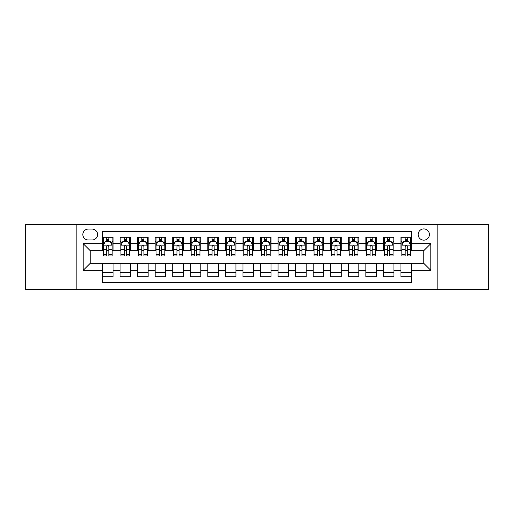 <?xml version="1.0" encoding="UTF-8"?>
<svg xmlns="http://www.w3.org/2000/svg" width="514" height="514" viewBox="0 0 514 514"><rect width="100%" height="100%" fill="white"/><g stroke="black" fill="none" stroke-linecap="round" stroke-linejoin="round"><path stroke-width="0.77" d="M423.78 228.91A5.615 5.615 0 0 0 418.165 234.525A5.615 5.615 0 0 0 423.78 240.147A5.615 5.615 0 0 0 429.402 234.525A5.615 5.615 0 0 0 423.78 228.91M437.825 289.478L488.3 289.478L488.3 224.522L437.825 224.522L437.825 289.478L76.175 289.478L76.175 224.522L25.7 224.522L25.7 289.478L76.175 289.478M411.496 237.25L400.959 237.25L400.959 243.655L393.936 243.655L393.936 250.678L400.959 250.678L400.959 243.655M393.936 243.655L393.936 237.25L383.405 237.25L383.405 243.655L376.383 243.655L376.383 250.678L383.405 250.678L383.405 243.655M376.383 243.655L376.383 237.25L365.846 237.25L365.846 243.655L358.823 243.655L358.823 250.678L365.846 250.678L365.846 243.655M358.823 243.655L358.823 237.25L348.293 237.25L348.293 243.655L341.27 243.655L341.27 250.678L348.293 250.678L348.293 243.655M341.27 243.655L341.27 237.25L330.733 237.25L330.733 243.655L323.711 243.655L323.711 250.678L330.733 250.678L330.733 243.655M323.711 243.655L323.711 237.25L313.18 237.25L313.18 243.655L306.158 243.655L306.158 250.678L313.18 250.678L313.18 243.655M306.158 243.655L306.158 237.25L295.621 237.25L295.621 243.655L288.598 243.655L288.598 250.678L295.621 250.678L295.621 243.655M288.598 243.655L288.598 237.25L278.068 237.25L278.068 243.655L271.045 243.655L271.045 250.678L278.068 250.678L278.068 243.655M271.045 243.655L271.045 237.25L260.508 237.25L260.508 243.655L253.492 243.655L253.492 250.678L260.508 250.678L260.508 243.655M253.492 243.655L253.492 237.25L242.955 237.25L242.955 243.655L235.932 243.655L235.932 250.678L242.955 250.678L242.955 243.655M235.932 243.655L235.932 237.25L225.402 237.25L225.402 243.655L218.379 243.655L218.379 250.678L225.402 250.678L225.402 243.655M218.379 243.655L218.379 237.25L207.842 237.25L207.842 243.655L200.82 243.655L200.82 250.678L207.842 250.678L207.842 243.655M200.82 243.655L200.82 237.25L190.289 237.25L190.289 243.655L183.267 243.655L183.267 250.678L190.289 250.678L190.289 243.655M183.267 243.655L183.267 237.25L172.73 237.25L172.73 243.655L165.707 243.655L165.707 250.678L172.73 250.678L172.73 243.655M165.707 243.655L165.707 237.25L155.177 237.25L155.177 243.655L148.154 243.655L148.154 250.678L155.177 250.678L155.177 243.655M148.154 243.655L148.154 237.25L137.617 237.25L137.617 243.655L130.595 243.655L130.595 250.678L137.617 250.678L137.617 243.655M130.595 243.655L130.595 237.25L120.064 237.25L120.064 250.678L113.041 250.678L113.041 237.25L102.504 237.25M102.504 276.75L113.041 276.75L113.041 263.322L120.064 263.322L120.064 276.75L130.595 276.75L130.595 263.322L137.617 263.322L137.617 270.345L130.595 270.345M137.617 270.345L137.617 276.75L148.154 276.75L148.154 263.322L155.177 263.322L155.177 270.345L148.154 270.345M155.177 270.345L155.177 276.75L165.707 276.75L165.707 263.322L172.73 263.322L172.73 270.345L165.707 270.345M172.73 270.345L172.73 276.75L183.267 276.75L183.267 263.322L190.289 263.322L190.289 270.345L183.267 270.345M190.289 270.345L190.289 276.75L200.82 276.75L200.82 263.322L207.842 263.322L207.842 270.345L200.82 270.345M207.842 270.345L207.842 276.75L218.379 276.75L218.379 263.322L225.402 263.322L225.402 270.345L218.379 270.345M225.402 270.345L225.402 276.75L235.932 276.75L235.932 263.322L242.955 263.322L242.955 270.345L235.932 270.345M242.955 270.345L242.955 276.75L253.492 276.75L253.492 263.322L260.508 263.322L260.508 270.345L253.492 270.345M260.508 270.345L260.508 276.75L271.045 276.75L271.045 263.322L278.068 263.322L278.068 270.345L271.045 270.345M278.068 270.345L278.068 276.75L288.598 276.75L288.598 263.322L295.621 263.322L295.621 270.345L288.598 270.345M295.621 270.345L295.621 276.75L306.158 276.75L306.158 263.322L313.18 263.322L313.18 270.345L306.158 270.345M313.18 270.345L313.18 276.75L323.711 276.75L323.711 263.322L330.733 263.322L330.733 270.345L323.711 270.345M330.733 270.345L330.733 276.75L341.27 276.75L341.27 263.322L348.293 263.322L348.293 270.345L341.27 270.345M348.293 270.345L348.293 276.75L358.823 276.75L358.823 263.322L365.846 263.322L365.846 270.345L358.823 270.345M365.846 270.345L365.846 276.75L376.383 276.75L376.383 263.322L383.405 263.322L383.405 270.345L376.383 270.345M383.405 270.345L383.405 276.75L393.936 276.75L393.936 263.322L400.959 263.322L400.959 270.345L393.936 270.345M88.286 239.974L92.147 239.974A5.442 5.442 0 0 0 97.589 234.525A5.442 5.442 0 0 0 92.147 229.083L88.286 229.083A5.442 5.442 0 0 0 82.844 234.525A5.442 5.442 0 0 0 88.286 239.974M437.825 224.522L76.175 224.522M411.496 243.655L411.496 231.371L102.504 231.371L102.504 250.678L90.22 250.678L90.22 263.322L102.504 263.322L102.504 282.629L411.496 282.629L411.496 263.322L423.78 263.322L423.78 250.678L411.496 250.678L411.496 243.655L430.803 243.655L430.803 270.345L411.496 270.345M102.504 270.345L83.197 270.345L83.197 243.655L102.504 243.655M400.959 270.345L400.959 276.75L411.496 276.75M102.504 241.638L103.385 241.638M106.719 241.638L108.827 241.638M112.161 241.638L113.041 241.638M102.504 250.504L103.385 250.504M106.719 250.504L108.827 250.504M112.161 250.504L113.041 250.504M102.504 263.496L113.041 263.496M102.504 272.362L113.041 272.362M120.064 250.504L120.944 250.504M124.279 250.504L126.386 250.504M129.721 250.504L130.595 250.504M120.064 241.638L120.944 241.638M124.279 241.638L126.386 241.638M129.721 241.638L130.595 241.638M120.064 263.496L130.595 263.496M120.064 272.362L130.595 272.362M137.617 263.496L148.154 263.496M137.617 272.362L148.154 272.362M137.617 241.638L138.497 241.638M141.832 241.638L143.939 241.638M147.274 241.638L148.154 241.638M137.617 250.504L138.497 250.504M141.832 250.504L143.939 250.504M147.274 250.504L148.154 250.504M155.177 263.496L165.707 263.496M155.177 272.362L165.707 272.362M155.177 241.638L156.05 241.638M159.391 241.638L161.492 241.638M164.833 241.638L165.707 241.638M155.177 250.504L156.05 250.504M159.391 250.504L161.492 250.504M164.833 250.504L165.707 250.504M172.73 263.496L183.267 263.496M172.73 272.362L183.267 272.362M172.73 241.638L173.61 241.638M176.944 241.638L179.052 241.638M182.386 241.638L183.267 241.638M172.73 250.504L173.61 250.504M176.944 250.504L179.052 250.504M182.386 250.504L183.267 250.504M190.289 263.496L200.82 263.496M190.289 272.362L200.82 272.362M190.289 241.638L191.163 241.638M194.498 241.638L196.605 241.638M199.946 241.638L200.82 241.638M190.289 250.504L191.163 250.504M194.498 250.504L196.605 250.504M199.946 250.504L200.82 250.504M207.842 263.496L218.379 263.496M207.842 272.362L218.379 272.362M207.842 241.638L208.723 241.638M212.057 241.638L214.165 241.638M217.499 241.638L218.379 241.638M207.842 250.504L208.723 250.504M212.057 250.504L214.165 250.504M217.499 250.504L218.379 250.504M225.402 263.496L235.932 263.496M225.402 272.362L235.932 272.362M225.402 241.638L226.276 241.638M229.61 241.638L231.718 241.638M235.052 241.638L235.932 241.638M225.402 250.504L226.276 250.504M229.61 250.504L231.718 250.504M235.052 250.504L235.932 250.504M242.955 263.496L253.492 263.496M242.955 272.362L253.492 272.362M242.955 241.638L243.835 241.638M247.17 241.638L249.277 241.638M252.612 241.638L253.492 241.638M242.955 250.504L243.835 250.504M247.17 250.504L249.277 250.504M252.612 250.504L253.492 250.504M260.508 263.496L271.045 263.496M260.508 272.362L271.045 272.362M260.508 241.638L261.388 241.638M264.723 241.638L266.83 241.638M270.165 241.638L271.045 241.638M260.508 250.504L261.388 250.504M264.723 250.504L266.83 250.504M270.165 250.504L271.045 250.504M278.068 263.496L288.598 263.496M278.068 272.362L288.598 272.362M278.068 241.638L278.948 241.638M282.282 241.638L284.39 241.638M287.724 241.638L288.598 241.638M278.068 250.504L278.948 250.504M282.282 250.504L284.39 250.504M287.724 250.504L288.598 250.504M295.621 263.496L306.158 263.496M295.621 272.362L306.158 272.362M295.621 241.638L296.501 241.638M299.835 241.638L301.943 241.638M305.277 241.638L306.158 241.638M295.621 250.504L296.501 250.504M299.835 250.504L301.943 250.504M305.277 250.504L306.158 250.504M313.18 263.496L323.711 263.496M313.18 272.362L323.711 272.362M313.18 241.638L314.054 241.638M317.395 241.638L319.502 241.638M322.837 241.638L323.711 241.638M313.18 250.504L314.054 250.504M317.395 250.504L319.502 250.504M322.837 250.504L323.711 250.504M330.733 263.496L341.27 263.496M330.733 272.362L341.27 272.362M330.733 241.638L331.614 241.638M334.948 241.638L337.055 241.638M340.39 241.638L341.27 241.638M330.733 250.504L331.614 250.504M334.948 250.504L337.055 250.504M340.39 250.504L341.27 250.504M348.293 263.496L358.823 263.496M348.293 272.362L358.823 272.362M348.293 241.638L349.167 241.638M352.508 241.638L354.609 241.638M357.95 241.638L358.823 241.638M348.293 250.504L349.167 250.504M352.508 250.504L354.609 250.504M357.95 250.504L358.823 250.504M365.846 263.496L376.383 263.496M365.846 272.362L376.383 272.362M365.846 241.638L366.726 241.638M370.061 241.638L372.168 241.638M375.503 241.638L376.383 241.638M365.846 250.504L366.726 250.504M370.061 250.504L372.168 250.504M375.503 250.504L376.383 250.504M383.405 263.496L393.936 263.496M383.405 272.362L393.936 272.362M383.405 241.638L384.279 241.638M387.614 241.638L389.721 241.638M393.056 241.638L393.936 241.638M383.405 250.504L384.279 250.504M387.614 250.504L389.721 250.504M393.056 250.504L393.936 250.504M400.959 263.496L411.496 263.496M400.959 272.362L411.496 272.362M400.959 241.638L401.839 241.638M405.173 241.638L407.281 241.638M410.615 241.638L411.496 241.638M400.959 250.504L401.839 250.504M405.173 250.504L407.281 250.504M410.615 250.504L411.496 250.504M90.22 250.678L83.197 243.655M90.22 263.322L83.197 270.345M430.803 243.655L423.78 250.678M430.803 270.345L423.78 263.322M108.827 239.53L106.719 239.53M112.161 254.514L108.827 254.514L108.827 255.946L112.161 255.946L112.161 245.236L110.407 241.728L105.139 241.728L103.385 245.236L103.385 255.946L106.719 255.946L106.719 254.514L103.385 254.514M103.385 245.236L103.385 237.25M112.161 245.236L112.161 237.25M106.719 241.728L106.719 237.25M108.827 237.25L108.827 241.728M108.827 254.514L108.827 246.553C108.126 245.204 107.426 245.204 106.719 246.553L106.719 254.514M126.386 239.53L124.279 239.53M129.721 254.514L126.386 254.514L126.386 255.946L129.721 255.946L129.721 245.236L127.967 241.728L122.698 241.728L120.944 245.236L120.944 255.946L124.279 255.946L124.279 254.514L120.944 254.514M120.944 245.236L120.944 237.25M129.721 245.236L129.721 237.25M124.279 241.728L124.279 237.25M126.386 237.25L126.386 241.728M126.386 254.514L126.386 246.553C125.679 245.204 124.979 245.204 124.279 246.553L124.279 254.514M143.939 239.53L141.832 239.53M147.274 254.514L143.939 254.514L143.939 255.946L147.274 255.946L147.274 245.236L145.52 241.728L140.251 241.728L138.497 245.236L138.497 255.946L141.832 255.946L141.832 254.514L138.497 254.514M138.497 245.236L138.497 237.25M147.274 245.236L147.274 237.25M141.832 241.728L141.832 237.25M143.939 237.25L143.939 241.728M143.939 254.514L143.939 246.553C143.239 245.204 142.539 245.204 141.832 246.553L141.832 254.514M161.492 239.53L159.391 239.53M164.833 254.514L161.492 254.514L161.492 255.946L164.833 255.946L164.833 245.236L163.073 241.728L157.811 241.728L156.05 245.236L156.05 255.946L159.391 255.946L159.391 254.514L156.05 254.514M156.05 245.236L156.05 237.25M164.833 245.236L164.833 237.25M159.391 241.728L159.391 237.25M161.492 237.25L161.492 241.728M161.492 254.514L161.492 246.553C160.792 245.204 160.092 245.204 159.391 246.553L159.391 254.514M179.052 239.53L176.944 239.53M182.386 254.514L179.052 254.514L179.052 255.946L182.386 255.946L182.386 245.236L180.632 241.728L175.364 241.728L173.61 245.236L173.61 255.946L176.944 255.946L176.944 254.514L173.61 254.514M173.61 245.236L173.61 237.25M182.386 245.236L182.386 237.25M176.944 241.728L176.944 237.25M179.052 237.25L179.052 241.728M179.052 254.514L179.052 246.553C178.352 245.204 177.645 245.204 176.944 246.553L176.944 254.514M196.605 239.53L194.498 239.53M199.946 254.514L196.605 254.514L196.605 255.946L199.946 255.946L199.946 245.236L198.186 241.728L192.923 241.728L191.163 245.236L191.163 255.946L194.498 255.946L194.498 254.514L191.163 254.514M191.163 245.236L191.163 237.25M199.946 245.236L199.946 237.25M194.498 241.728L194.498 237.25M196.605 237.25L196.605 241.728M196.605 254.514L196.605 246.553C195.905 245.204 195.204 245.204 194.498 246.553L194.498 254.514M214.165 239.53L212.057 239.53M217.499 254.514L214.165 254.514L214.165 255.946L217.499 255.946L217.499 245.236L215.745 241.728L210.477 241.728L208.723 245.236L208.723 255.946L212.057 255.946L212.057 254.514L208.723 254.514M208.723 245.236L208.723 237.25M217.499 245.236L217.499 237.25M212.057 241.728L212.057 237.25M214.165 237.25L214.165 241.728M214.165 254.514L214.165 246.553C213.464 245.204 212.757 245.204 212.057 246.553L212.057 254.514M231.718 239.53L229.61 239.53M235.052 254.514L231.718 254.514L231.718 255.946L235.052 255.946L235.052 245.236L233.298 241.728L228.03 241.728L226.276 245.236L226.276 255.946L229.61 255.946L229.61 254.514L226.276 254.514M226.276 245.236L226.276 237.25M235.052 245.236L235.052 237.25M229.61 241.728L229.61 237.25M231.718 237.25L231.718 241.728M231.718 254.514L231.718 246.553C231.017 245.204 230.317 245.204 229.61 246.553L229.61 254.514M249.277 239.53L247.17 239.53M252.612 254.514L249.277 254.514L249.277 255.946L252.612 255.946L252.612 245.236L250.858 241.728L245.589 241.728L243.835 245.236L243.835 255.946L247.17 255.946L247.17 254.514L243.835 254.514M243.835 245.236L243.835 237.25M252.612 245.236L252.612 237.25M247.17 241.728L247.17 237.25M249.277 237.25L249.277 241.728M249.277 254.514L249.277 246.553C248.577 245.204 247.87 245.204 247.17 246.553L247.17 254.514M266.83 239.53L264.723 239.53M270.165 254.514L266.83 254.514L266.83 255.946L270.165 255.946L270.165 245.236L268.411 241.728L263.142 241.728L261.388 245.236L261.388 255.946L264.723 255.946L264.723 254.514L261.388 254.514M261.388 245.236L261.388 237.25M270.165 245.236L270.165 237.25M264.723 241.728L264.723 237.25M266.83 237.25L266.83 241.728M266.83 254.514L266.83 246.553C266.13 245.204 265.43 245.204 264.723 246.553L264.723 254.514M284.39 239.53L282.282 239.53M287.724 254.514L284.39 254.514L284.39 255.946L287.724 255.946L287.724 245.236L285.97 241.728L280.702 241.728L278.948 245.236L278.948 255.946L282.282 255.946L282.282 254.514L278.948 254.514M278.948 245.236L278.948 237.25M287.724 245.236L287.724 237.25M282.282 241.728L282.282 237.25M284.39 237.25L284.39 241.728M284.39 254.514L284.39 246.553C283.683 245.204 282.983 245.204 282.282 246.553L282.282 254.514M301.943 239.53L299.835 239.53M305.277 254.514L301.943 254.514L301.943 255.946L305.277 255.946L305.277 245.236L303.523 241.728L298.255 241.728L296.501 245.236L296.501 255.946L299.835 255.946L299.835 254.514L296.501 254.514M296.501 245.236L296.501 237.25M305.277 245.236L305.277 237.25M299.835 241.728L299.835 237.25M301.943 237.25L301.943 241.728M301.943 254.514L301.943 246.553C301.243 245.204 300.542 245.204 299.835 246.553L299.835 254.514M319.502 239.53L317.395 239.53M322.837 254.514L319.502 254.514L319.502 255.946L322.837 255.946L322.837 245.236L321.077 241.728L315.814 241.728L314.054 245.236L314.054 255.946L317.395 255.946L317.395 254.514L314.054 254.514M314.054 245.236L314.054 237.25M322.837 245.236L322.837 237.25M317.395 241.728L317.395 237.25M319.502 237.25L319.502 241.728M319.502 254.514L319.502 246.553C318.796 245.204 318.095 245.204 317.395 246.553L317.395 254.514M337.055 239.53L334.948 239.53M340.39 254.514L337.055 254.514L337.055 255.946L340.39 255.946L340.39 245.236L338.636 241.728L333.368 241.728L331.614 245.236L331.614 255.946L334.948 255.946L334.948 254.514L331.614 254.514M331.614 245.236L331.614 237.25M340.39 245.236L340.39 237.25M334.948 241.728L334.948 237.25M337.055 237.25L337.055 241.728M337.055 254.514L337.055 246.553C336.355 245.204 335.655 245.204 334.948 246.553L334.948 254.514M354.609 239.53L352.508 239.53M357.95 254.514L354.609 254.514L354.609 255.946L357.95 255.946L357.95 245.236L356.189 241.728L350.927 241.728L349.167 245.236L349.167 255.946L352.508 255.946L352.508 254.514L349.167 254.514M349.167 245.236L349.167 237.25M357.95 245.236L357.95 237.25M352.508 241.728L352.508 237.25M354.609 237.25L354.609 241.728M354.609 254.514L354.609 246.553C353.908 245.204 353.208 245.204 352.508 246.553L352.508 254.514M372.168 239.53L370.061 239.53M375.503 254.514L372.168 254.514L372.168 255.946L375.503 255.946L375.503 245.236L373.749 241.728L368.48 241.728L366.726 245.236L366.726 255.946L370.061 255.946L370.061 254.514L366.726 254.514M366.726 245.236L366.726 237.25M375.503 245.236L375.503 237.25M370.061 241.728L370.061 237.25M372.168 237.25L372.168 241.728M372.168 254.514L372.168 246.553C371.468 245.204 370.761 245.204 370.061 246.553L370.061 254.514M389.721 239.53L387.614 239.53M393.056 254.514L389.721 254.514L389.721 255.946L393.056 255.946L393.056 245.236L391.302 241.728L386.033 241.728L384.279 245.236L384.279 255.946L387.614 255.946L387.614 254.514L384.279 254.514M384.279 245.236L384.279 237.25M393.056 245.236L393.056 237.25M387.614 241.728L387.614 237.25M389.721 237.25L389.721 241.728M389.721 254.514L389.721 246.553C389.021 245.204 388.321 245.204 387.614 246.553L387.614 254.514M407.281 239.53L405.173 239.53M410.615 254.514L407.281 254.514L407.281 255.946L410.615 255.946L410.615 245.236L408.861 241.728L403.593 241.728L401.839 245.236L401.839 255.946L405.173 255.946L405.173 254.514L401.839 254.514M401.839 245.236L401.839 237.25M410.615 245.236L410.615 237.25M405.173 241.728L405.173 237.25M407.281 237.25L407.281 241.728M407.281 254.514L407.281 246.553C406.58 245.204 405.874 245.204 405.173 246.553L405.173 254.514M120.064 270.345L113.041 270.345M120.064 243.655L113.041 243.655M112.116 245.152L103.43 245.152M103.385 242.692L104.657 242.692M110.889 242.692L112.161 242.692M106.719 249.309L103.385 249.309M112.161 249.309L108.827 249.309M108.827 240.648L106.719 240.648M129.676 245.152L120.983 245.152M120.944 242.692L122.216 242.692M128.449 242.692L129.721 242.692M124.279 249.309L120.944 249.309M129.721 249.309L126.386 249.309M126.386 240.648L124.279 240.648M147.229 245.152L138.542 245.152M138.497 242.692L139.769 242.692M146.002 242.692L147.274 242.692M141.832 249.309L138.497 249.309M147.274 249.309L143.939 249.309M143.939 240.648L141.832 240.648M164.788 245.152L156.095 245.152M156.05 242.692L157.323 242.692M163.561 242.692L164.833 242.692M159.391 249.309L156.05 249.309M164.833 249.309L161.492 249.309M161.492 240.648L159.391 240.648M182.341 245.152L173.655 245.152M173.61 242.692L174.882 242.692M181.114 242.692L182.386 242.692M176.944 249.309L173.61 249.309M182.386 249.309L179.052 249.309M179.052 240.648L176.944 240.648M199.901 245.152L191.208 245.152M191.163 242.692L192.435 242.692M198.667 242.692L199.946 242.692M194.498 249.309L191.163 249.309M199.946 249.309L196.605 249.309M196.605 240.648L194.498 240.648M217.454 245.152L208.768 245.152M208.723 242.692L209.995 242.692M216.227 242.692L217.499 242.692M212.057 249.309L208.723 249.309M217.499 249.309L214.165 249.309M214.165 240.648L212.057 240.648M235.014 245.152L226.321 245.152M226.276 242.692L227.548 242.692M233.78 242.692L235.052 242.692M229.61 249.309L226.276 249.309M235.052 249.309L231.718 249.309M231.718 240.648L229.61 240.648M252.567 245.152L243.874 245.152M243.835 242.692L245.107 242.692M251.34 242.692L252.612 242.692M247.17 249.309L243.835 249.309M252.612 249.309L249.277 249.309M249.277 240.648L247.17 240.648M270.126 245.152L261.433 245.152M261.388 242.692L262.66 242.692M268.893 242.692L270.165 242.692M264.723 249.309L261.388 249.309M270.165 249.309L266.83 249.309M266.83 240.648L264.723 240.648M287.679 245.152L278.986 245.152M278.948 242.692L280.22 242.692M286.452 242.692L287.724 242.692M282.282 249.309L278.948 249.309M287.724 249.309L284.39 249.309M284.39 240.648L282.282 240.648M305.232 245.152L296.546 245.152M296.501 242.692L297.773 242.692M304.005 242.692L305.277 242.692M299.835 249.309L296.501 249.309M305.277 249.309L301.943 249.309M301.943 240.648L299.835 240.648M322.792 245.152L314.099 245.152M314.054 242.692L315.333 242.692M321.565 242.692L322.837 242.692M317.395 249.309L314.054 249.309M322.837 249.309L319.502 249.309M319.502 240.648L317.395 240.648M340.345 245.152L331.659 245.152M331.614 242.692L332.886 242.692M339.118 242.692L340.39 242.692M334.948 249.309L331.614 249.309M340.39 249.309L337.055 249.309M337.055 240.648L334.948 240.648M357.905 245.152L349.212 245.152M349.167 242.692L350.439 242.692M356.677 242.692L357.95 242.692M352.508 249.309L349.167 249.309M357.95 249.309L354.609 249.309M354.609 240.648L352.508 240.648M375.458 245.152L366.771 245.152M366.726 242.692L367.998 242.692M374.231 242.692L375.503 242.692M370.061 249.309L366.726 249.309M375.503 249.309L372.168 249.309M372.168 240.648L370.061 240.648M393.017 245.152L384.324 245.152M384.279 242.692L385.551 242.692M391.784 242.692L393.056 242.692M387.614 249.309L384.279 249.309M393.056 249.309L389.721 249.309M389.721 240.648L387.614 240.648M410.57 245.152L401.884 245.152M401.839 242.692L403.111 242.692M409.343 242.692L410.615 242.692M405.173 249.309L401.839 249.309M410.615 249.309L407.281 249.309M407.281 240.648L405.173 240.648"/></g></svg>

